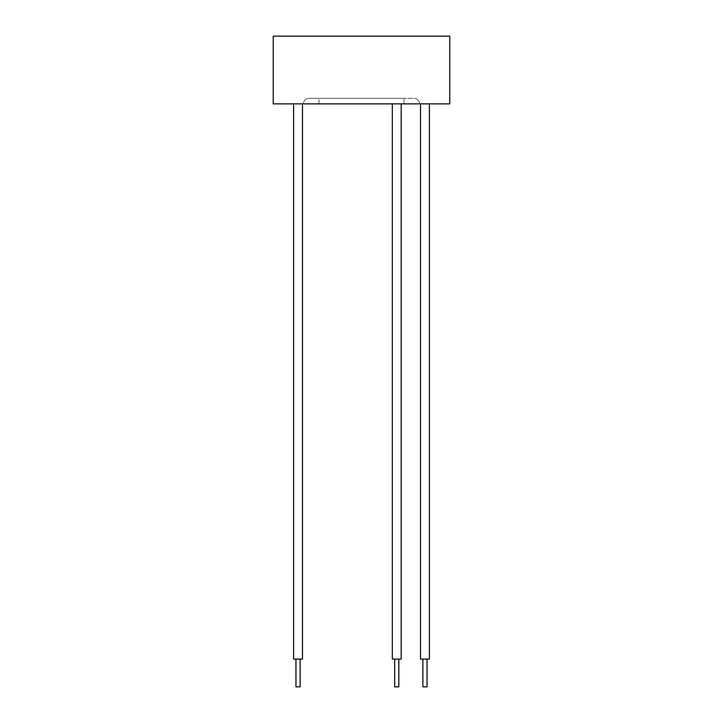 <?xml version="1.0" encoding="UTF-8"?>
<svg xmlns="http://www.w3.org/2000/svg" width="723" height="723" viewBox="0 0 723 723"><rect width="100%" height="100%" fill="white"/><g stroke="black" fill="none" stroke-linecap="round" stroke-linejoin="round"><path stroke-width="0.54" stroke-dasharray="3.62 2.71" d="M424.961 659.087L420.515 659.087L424.961 659.087M424.961 103.886L420.515 103.886L424.961 103.886M424.961 686.85L422.874 686.85L424.961 686.85M298.039 659.087L302.485 659.087L298.039 659.087M298.039 103.886L302.485 103.886L298.039 103.886M298.039 686.85L300.126 686.85L298.039 686.85M302.485 659.087L293.601 659.087L293.601 103.886L302.485 103.886L302.485 659.087M295.96 659.087L295.96 686.85L300.126 686.85L300.126 659.087M401.193 659.087L392.318 659.087M401.193 103.886L392.318 103.886M396.755 659.087L394.677 659.087L396.755 659.087M394.677 686.85L398.834 686.85M429.399 659.087L420.515 659.087L420.515 103.886L429.399 103.886M422.874 659.087L422.874 686.85L427.04 686.85M273.222 103.886L273.222 36.15L449.778 36.15L449.778 103.886L273.222 103.886M404.03 103.886L419.521 103.832A5.495 5.495 0 0 0 414.026 98.337L404.03 98.337L414.026 98.337A5.495 5.495 0 0 1 419.521 103.832L303.479 103.832A5.495 5.495 0 0 1 308.974 98.337L404.03 98.337L308.974 98.337A5.495 5.495 0 0 0 303.479 103.832L318.97 103.832L318.97 98.337L318.97 103.886M419.521 103.832L419.521 103.832A5.495 5.495 0 0 0 414.026 98.337M404.03 103.832L404.03 98.337L404.03 103.832"/><path stroke-width="1.08" d="M298.039 659.087L302.485 659.087L302.485 103.886L293.601 103.886L293.601 659.087L298.039 659.087M300.126 659.087L300.126 686.85L295.96 686.85L295.96 659.087M396.755 659.087L401.193 659.087L401.193 103.886L392.318 103.886L392.318 659.087L396.755 659.087M398.834 659.087L398.834 686.85L394.677 686.85L394.677 659.087M424.961 659.087L429.399 659.087L429.399 103.886L420.515 103.886L420.515 659.087L424.961 659.087M427.04 686.85L427.04 659.087L427.04 686.85L422.874 686.85L422.874 659.087M273.222 103.886L273.222 36.15L449.778 36.15L449.778 103.886L273.222 103.886M318.97 103.886L404.03 103.886M429.399 659.087L429.399 103.886"/></g></svg>
